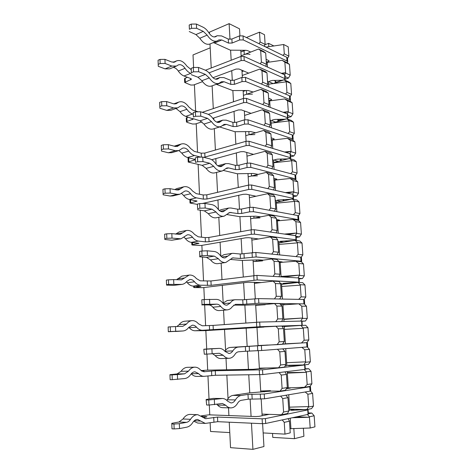 <?xml version="1.0" encoding="UTF-8"?>
<svg xmlns="http://www.w3.org/2000/svg" width="473" height="473" viewBox="0 0 473 473"><rect width="100%" height="100%" fill="white"/><g stroke="black" fill="none" stroke-linecap="round" stroke-linejoin="round"><path stroke-width="0.71" d="M268.546 345.048L230.398 347.424C228.252 347.608 226.401 348.861 224.841 351.185M258.051 345.68L267.653 345.03M284.314 326.53L300.97 325.436L303.294 328.297L284.498 329.356L285.432 343.818L283.711 344.013M282.482 344.102L287.578 343.741L283.711 343.936M204.312 354.212L203.81 349.228L204.312 354.212L206.63 354.123L206.399 349.18L219.064 348.388C221.299 348.335 223.315 349.37 225.095 351.48L228.944 353.491C230.469 353.402 231.764 352.539 232.828 350.907C234.383 348.53 236.228 347.253 238.374 347.07L245.345 346.591L245.605 351.256L261.664 350.493L307.669 346.904L307.373 342.618L306.699 342.629M307.373 342.618L245.345 346.591M206.63 354.123L219.312 353.272L223.244 355.294C224.982 357.334 226.91 358.339 229.021 358.315C231.374 358.191 233.36 356.867 234.986 354.348C236.003 352.775 237.215 351.924 238.629 351.788L245.605 351.256M212.643 353.78L215.18 355.578C216.924 357.6 218.851 358.599 220.974 358.569L229.021 358.315M203.81 349.228L211.129 348.737M211.904 348.873L212.141 353.816M206.399 349.18L204.088 349.281M271.348 391.082L249.49 392.874L232.893 395.404C230.723 395.777 228.849 397.231 227.276 399.78L226.863 400.406M260.765 392.105L260.7 391.005L270.426 390.645M286.455 388.729L290.469 388.043L286.916 388.108M206.648 404.994L206.116 399.49L206.648 404.994L208.995 405.054L208.759 399.987L222.47 398.479C224.379 398.562 226.094 399.46 227.614 401.181L230.919 402.943C232.681 402.943 234.176 401.938 235.406 399.927C236.967 397.355 238.824 395.883 240.988 395.505L248 394.417L248.266 399.182L264.525 398.828L310.052 391.177L310.749 390.94L310.448 386.595M309.756 386.441L310.448 386.565L309.744 386.79L264.241 394.021L248 394.417M208.995 405.054L222.411 403.493L225.757 405.26C227.241 406.922 228.891 407.803 230.7 407.897C233.408 407.915 235.702 406.372 237.582 403.274C238.599 401.571 239.823 400.596 241.248 400.335L248.266 399.182M216.817 404.332L217.574 405.059C219.064 406.709 220.714 407.578 222.529 407.673L230.7 407.897M206.116 399.49L213.205 398.408L222.47 398.479M214.328 399.638L214.565 404.699M208.759 399.987L206.411 399.945M266.068 304.375L244.594 305.168L233.763 305.097M202.036 304.594L201.811 299.776L202.036 304.594L204.318 304.37L204.094 299.533L216.492 299.385C218.768 299.468 220.814 300.639 222.629 302.897C223.954 304.529 225.42 305.28 227.016 305.156L230.31 302.974C231.669 301.035 233.284 299.953 235.146 299.722L242.75 299.805L243.004 304.364L258.861 303.211L303.997 303.879M304.653 303.725L304.358 299.545L303.654 299.456L258.589 298.617L242.75 299.805M204.318 304.37L216.729 304.157C218.23 304.204 219.584 304.967 220.785 306.451C222.789 308.899 224.988 310.034 227.389 309.856C229.375 309.626 231.061 308.508 232.45 306.498L235.678 304.328L243.004 304.364M301.975 321.285L305.387 321.049L307.314 318.364L306.463 306.214L301.762 306.191L298.77 303.826L282.907 304.849L285.018 304.565L280.536 304.494M256.679 322.231L255.692 305.333L265.211 304.718M201.782 304.896L208.764 304.937C210.272 304.979 211.632 305.735 212.838 307.208C214.843 309.626 217.048 310.749 219.454 310.572L227.389 309.856M222.848 303.163L227.276 300.521L235.146 299.722M209.533 299.273L209.764 304.104M204.094 299.533L201.811 299.776M263.372 260.15L258.394 259.843L242.093 260.446L230.191 259.417M199.807 256.106L199.594 251.394L199.807 256.106L202.06 255.745L201.841 251.021L207.221 250.796L214.127 251.47C216.386 251.742 218.42 253.049 220.217 255.39C221.719 257.306 223.351 258.14 225.124 257.897L231.871 253.398L233.325 253.345L240.207 254.019L240.455 258.477L256.124 256.957L300.982 261.22L301.697 261.445L301.053 261.705M301.691 261.403L301.407 257.324L300.698 257.087L255.858 252.458L240.207 254.019M202.06 255.745L207.446 255.521L214.358 256.141L218.384 258.707C220.655 261.575 223.114 262.834 225.769 262.485L232.663 257.897L240.455 258.477M279.212 262.314L282.233 261.936L279.017 261.563M253.948 275.511L253.138 261.616L262.545 260.877M199.571 256.774L206.506 257.371L210.544 259.908C212.815 262.746 215.286 263.987 217.952 263.632L225.769 262.485M220.968 256.265L224.101 254.622L231.871 253.398M207.221 250.796L207.446 255.521M201.841 251.021L199.594 251.394M260.735 216.829L255.787 216.202L239.645 216.652L226.957 214.571M197.631 208.699L197.418 204.094L197.631 208.699L199.854 208.215L199.636 203.591L204.957 203.414L211.815 204.626C214.056 205.069 216.072 206.5 217.858 208.93C219.531 211.135 221.329 212.052 223.238 211.685L228.696 208.049L230.883 207.996L237.718 209.202L237.96 213.571L241.715 213.435L249.667 211.827L253.445 211.691L298.079 219.608L298.794 219.969L298.167 220.353M298.788 219.904L298.51 215.93L297.801 215.552L253.185 207.292L249.407 207.422L241.466 209.072L237.718 209.202M199.854 208.215L205.181 208.031L212.04 209.19L216.037 212.01C218.567 215.321 221.269 216.705 224.149 216.167L229.73 212.454L237.96 213.571M279.502 220.111L276.445 219.502M279.502 220.146L276.522 220.637M251.275 229.801L250.631 218.786L253.971 218.142L259.943 217.923M197.412 209.722L204.295 210.852L208.309 213.636C210.84 216.912 213.548 218.278 216.439 217.734L223.871 216.22M219.253 210.461L221.311 209.616M204.957 203.414L205.181 208.031M199.636 203.591L197.418 204.094M258.152 174.383L253.232 173.461L237.251 173.751L223.504 170.463M195.503 162.345L195.296 157.84L195.503 162.345L197.696 161.742L197.483 157.219L202.746 157.077L209.551 158.804C211.78 159.413 213.784 160.974 215.552 163.481C217.391 165.982 219.33 166.981 221.364 166.484L225.633 163.646L228.489 163.605L235.282 165.325L235.524 169.606L239.237 169.494L247.077 167.495L250.82 167.389L295.235 178.8L295.95 179.302L295.335 179.805M295.944 179.214L295.672 175.341L294.957 174.827L250.566 163.079L246.829 163.185L238.995 165.219L235.282 165.325M197.696 161.742L202.964 161.595L209.77 163.268L213.743 166.336C216.528 170.097 219.448 171.604 222.511 170.877L226.886 167.956L228.725 167.933L235.524 169.606M276.823 179.131L273.784 178.25M276.823 179.172C276.474 179.574 275.493 179.775 273.879 179.775M248.662 185.061L248.177 176.813L251.476 176.009L257.389 175.832M195.308 163.711L202.137 165.343L206.116 168.37C208.9 172.089 211.833 173.573 214.908 172.84L222.162 170.966M217.781 165.757L218.414 165.568M202.746 157.077L202.964 161.595M197.483 157.219L195.296 157.84M255.621 132.795L250.731 131.577L234.904 131.725L219.649 126.953M193.422 117.014L193.221 112.604L193.422 117.014L195.58 116.287L195.379 111.87L200.587 111.764L207.34 113.975C209.551 114.75 211.537 116.423 213.293 119.007C215.298 121.803 217.361 122.891 219.484 122.276L222.694 120.142L226.147 120.148L232.899 122.365L233.13 126.551L236.807 126.468L244.547 124.097L248.248 124.015L292.444 138.784L293.159 139.417L292.562 140.032M293.154 139.304L292.888 135.532L292.172 134.888L248 119.793L244.299 119.87L236.571 122.282L232.899 122.365M195.58 116.287L200.794 116.181L207.552 118.345L211.496 121.65C214.523 125.853 217.639 127.497 220.838 126.581L224.143 124.387L226.378 124.387L233.13 126.551M274.198 138.938L271.171 137.809M274.198 138.997C273.855 139.488 272.891 139.724 271.289 139.701M246.102 141.261L245.771 135.674L249.029 134.722L254.882 134.58M193.238 118.693L200.02 120.816L203.969 124.074C207.003 128.23 210.124 129.844 213.341 128.928L220.442 126.705M200.587 111.764L200.794 116.181M195.379 111.87L193.221 112.604M253.138 92.028L248.284 90.532L232.604 90.538L216.711 84.436L224.078 81.746L230.794 84.389L234.431 84.33L242.07 81.593L245.735 81.533L289.701 99.531L290.422 100.288L289.837 101.009M246.415 90.568L246.628 94.245L243.418 95.345L243.187 91.413L245.599 90.579L243.187 91.413L243.14 90.621M191.388 72.659L191.187 68.349L191.388 72.659L193.516 71.825L193.315 67.503L198.471 67.426L205.176 70.116C207.375 71.039 209.344 72.83 211.088 75.485C213.24 78.565 215.41 79.748 217.604 79.021L219.874 77.519L223.859 77.596L230.564 80.286L230.794 84.389M290.416 100.158L290.156 96.474L289.435 95.706L245.487 77.401L241.827 77.46L234.2 80.227L230.564 80.286M271.62 99.519L268.605 98.148M271.626 99.59C271.295 100.17 270.337 100.436 268.753 100.394M246.628 94.245L252.428 94.139M216.291 84.3L216.711 84.436M191.222 74.651L197.951 77.235L201.87 80.717C205.134 85.306 208.427 87.056 211.744 85.962L218.715 83.414M193.516 71.825L198.678 71.748L205.383 74.391L209.297 77.921C212.56 82.562 215.842 84.348 219.141 83.26L221.5 81.699L224.078 81.746M198.471 67.426L198.678 71.748M193.315 67.503L191.187 68.349M250.702 52.065L247.545 50.593L245.877 50.304L230.351 50.173L214.559 43.019L221.831 39.986L228.5 43.084L232.107 43.043L239.64 39.968L243.27 39.933L287.016 61.017L287.738 61.898L287.17 62.726M244.05 50.694L244.281 54.561L241.106 55.796L240.881 51.941L245.457 50.309M189.395 29.261L189.2 25.039L189.395 29.261L191.494 28.321L191.299 24.088L196.401 24.046L203.053 27.186C205.235 28.256 207.192 30.148 208.924 32.874C211.218 36.244 213.483 37.515 215.718 36.693L217.172 35.735L221.612 35.924L228.276 39.064L228.5 43.084M287.732 61.75L287.478 58.161L286.756 57.268L243.033 35.883L239.403 35.918L231.876 39.028L228.276 39.064M269.096 60.851L266.092 59.243M269.102 60.928C268.776 61.591 267.83 61.892 266.264 61.833M244.281 54.561C246.374 53.881 248.29 53.857 250.022 54.49M213.181 42.647L214.559 43.019M189.247 31.549L195.928 34.576L199.813 38.266C203.295 43.285 206.731 45.172 210.113 43.93L216.971 41.062M191.494 28.321L196.602 28.279L203.26 31.366L207.144 35.108C210.621 40.193 214.044 42.115 217.409 40.879L218.946 39.868L221.831 39.986M196.401 24.046L196.602 28.279M191.299 24.088L189.2 25.039M201.131 370.601L206.807 370.152L253.191 369.312L266.382 368.012L259.364 368.148L259.399 368.786M291.729 365.197L288.601 365.706L304.99 364.955L305.292 369.324L304.931 369.401L262.805 374.557L215.493 375.266L203.975 376.337C202.006 376.319 200.215 375.414 198.613 373.623L194.971 371.808C193.333 371.861 191.92 372.748 190.72 374.474C189.064 376.875 187.072 378.24 184.736 378.554L172.267 379.677L172.083 374.894L177.399 374.581L177.588 379.364M304.99 364.955L262.527 369.803L215.274 370.755L215.493 375.266M203.987 371.116L201.64 370.986M203.981 370.95L202.184 371.305M177.399 374.581L184.541 373.824L188.496 371.163C190.3 368.585 192.428 367.255 194.876 367.166C196.957 367.166 198.82 368.089 200.463 369.939L204.04 371.748L215.274 370.755M194.876 367.166L187.479 367.326C185.026 367.415 182.885 368.739 181.07 371.287L177.097 373.93L169.943 374.675L170.132 379.695L172.267 379.677M203.975 376.337L196.579 376.413C194.622 376.396 192.848 375.515 191.246 373.771M172.083 374.894L169.949 374.918M201.143 415.862L208.877 414.827L255.887 416.559L259.08 416.346L269.167 414.342L262.048 414.106L262.143 415.737M308.083 409.784L308.39 414.218L308.035 414.383L265.702 423.465L262.397 423.684L217.734 421.685L205.288 423.418L197.631 419.462C195.763 419.409 194.143 420.432 192.765 422.531C191.104 425.126 189.094 426.681 186.734 427.184L179.533 428.573L174.153 428.934L173.963 424.039L179.338 423.684L179.533 428.573M294.638 409.287L290.972 410.014L290.588 410.174L291.51 410.31L304.429 409.63L307.728 409.92L265.412 418.599L262.113 418.818L217.509 417.074L217.734 421.685M206.086 417.062L206.068 416.624L201.906 416.465M206.068 416.624L206.943 416.772L206.269 417.026L203.077 417.606M179.338 423.684L186.533 422.354C188.088 422.034 189.419 421.017 190.524 419.309C192.6 416.169 195.042 414.626 197.832 414.697L205.631 418.706L217.509 417.074M197.832 414.697L190.335 414.419C187.533 414.348 185.091 415.873 182.998 418.983L178.995 421.993L171.782 423.311L171.989 428.81L174.153 428.934M205.288 423.418L197.791 423.063L193.753 421.242M173.963 424.039L171.8 423.926M188.833 327.292L189.241 327.736C191.033 329.799 193.019 330.81 195.213 330.763L204.98 330.645L263.922 327.074L256.987 327.535L258.039 345.526L277.131 344.657L282.34 344.303L284.332 341.506L283.498 328.629L281.943 326.068L275.978 326.269L278.307 328.83L279.135 341.837L284.332 341.506M289.157 326.21L301.892 325.335L259.979 326.731L202.509 330.272C200.327 330.314 198.341 329.291 196.549 327.21C195.314 325.767 193.912 325.087 192.357 325.176L188.715 327.452C187.137 329.598 185.233 330.769 182.998 330.97L170.422 331.514L170.245 326.831L175.501 326.559L175.69 331.236M302.253 325.329L301.957 321.055L259.701 322.078L213.087 325.4L213.299 329.823M175.501 326.559L182.791 326.346L186.51 324.052C188.059 321.989 189.874 320.854 191.967 320.647C194.356 320.499 196.496 321.539 198.394 323.757L202.302 325.796L213.087 325.4M170.245 326.831L168.14 326.991L168.323 331.744L182.773 330.982M191.967 320.647L184.665 321.232C182.566 321.439 180.739 322.568 179.184 324.62L176.908 326.518M175.838 331.455L175.424 331.484M168.317 331.662L170.422 331.514M186.457 281.802L187.32 282.712C189.094 284.852 191.068 285.982 193.244 286.1L200.966 286.478L194.314 287.596L202.988 287.655L248.224 282.215L261.25 282.558L254.409 283.362L255.308 298.753M286.36 283.776L282.742 283.599L283.226 283.345L298.918 282.15L257.206 279.945L211.153 285.314L200.446 285.207C198.282 285.089 196.307 283.948 194.533 281.784C193.126 280.075 191.547 279.324 189.803 279.525L186.758 281.435C185.434 283.12 183.843 284.102 181.999 284.385L168.619 284.403L168.441 279.827L173.65 279.59L173.828 284.167M299.279 282.215L298.989 278.035L298.629 277.947L256.94 275.392L210.946 280.986L211.153 285.314M173.65 279.59L181.484 279.874L189.123 275.109C191.802 274.783 194.214 275.936 196.366 278.55L200.245 280.826L210.946 280.986M168.441 279.827L166.366 280.105L166.561 285.107L173.603 285.367L180.857 284.444M189.123 275.109L181.91 276.102L176.595 279.726M181.999 284.385L173.603 285.367M166.537 284.675L168.619 284.403M184.05 237.215L185.44 238.617C187.202 240.84 189.159 242.081 191.317 242.353L198.991 243.347L192.529 244.624L191.867 244.854L192.428 245.044L201.037 245.522L245.694 237.807L248.763 237.683L258.63 238.954L251.878 240.095L252.606 252.541M283.611 242.17L280.016 241.703L279.626 241.549L280.483 241.277L292.905 240.574L295.459 240.266L296.364 239.982L295.997 239.829L254.498 234.165L251.334 234.289L209.048 241.721L205.412 241.863L198.429 241.082C196.277 240.804 194.32 239.545 192.558 237.304C190.98 235.329 189.235 234.507 187.32 234.833L180.982 238.806L172.006 238.114L166.851 238.315L166.679 233.833L171.829 233.638L172.006 238.114M296.364 239.953L296.08 235.867L295.714 235.708L254.238 229.712L251.074 229.837L208.841 237.481L209.048 241.721M171.829 233.638L180.178 234.407L186.374 230.511C189.301 230.002 191.973 231.256 194.379 234.283L198.234 236.79L205.205 237.617L208.841 237.481M166.679 233.833L164.634 234.236L164.835 239.468L171.823 240.231L178.983 238.9M186.374 230.511L179.249 231.9L175.649 234.094M180.982 238.806L171.823 240.231M164.799 238.705L166.851 238.315M181.567 193.487L183.595 195.432C185.339 197.726 187.284 199.08 189.431 199.494L197.052 201.084L190.016 203.053L197.359 204.383M202.273 203.502L243.211 194.308L246.256 194.208L256.064 196.236L249.401 197.696L249.963 207.328M280.921 201.368L277.338 200.629L276.947 200.398L277.793 200.032L290.091 199.322L292.621 198.944L293.508 198.559L293.142 198.341L251.849 189.366L248.715 189.466L206.985 199.009L203.384 199.133L196.449 197.862C194.314 197.43 192.369 196.059 190.625 193.747C188.881 191.494 186.977 190.601 184.919 191.057L179.935 194.214L177.15 194.32L170.227 193.049L165.124 193.215L164.959 188.828L170.055 188.668L170.227 193.049M293.502 198.524L293.225 194.527L292.858 194.302L251.589 185.008L248.461 185.103L206.784 194.852L206.985 199.009M178.617 189.975L183.725 186.829C186.87 186.12 189.774 187.485 192.434 190.926L196.26 193.652L203.189 194.971L206.784 194.852M164.959 188.828L162.937 189.342L163.144 194.799L170.085 196.041L177.15 194.32M178.859 189.91L176.973 189.98L170.055 188.668M177.05 188.508L174.75 189.561M179.574 194.302L172.87 195.928L170.085 196.041M163.102 193.717L165.124 193.215M195.124 159.732L188.207 162.073L196.041 163.883M211.703 159.72L240.781 151.703L243.796 151.626L253.552 154.375L246.971 156.143L247.373 163.067M278.284 161.352L274.718 160.347L274.322 160.045L275.156 159.59L277.633 159.147L287.33 158.875L289.831 158.431L290.7 157.952L290.333 157.663L249.253 145.507L246.149 145.583L203.851 157.355M290.7 157.899L290.428 153.997L290.061 153.701L248.999 141.238L245.901 141.315L204.768 153.081L204.969 157.16M188.526 157.734L188.035 158.142M195.113 159.513L187.58 157.503C185.451 156.941 183.524 155.481 181.786 153.122L178.895 150.556M177.239 146.453L181.189 144.029C184.511 143.118 187.621 144.59 190.524 148.457L194.326 151.395L201.202 153.181L204.768 153.081M163.274 144.773L168.317 144.649L168.489 148.936L163.439 149.066L163.274 144.773L161.275 145.4L161.494 151.07L168.376 152.767L175.353 150.674L168.489 148.936M200.901 157.131L194.515 155.516C192.393 154.943 190.465 153.465 188.733 151.076C186.823 148.552 184.783 147.582 182.613 148.173L178.835 150.58L175.353 150.674M177.523 146.364L175.181 146.429L168.317 144.649M174.661 146.027L174.194 146.175M178.416 150.704L171.865 152.661L168.376 152.767M161.435 149.681L163.439 149.066M175.98 108.477L180.018 111.663C181.738 114.094 183.654 115.654 185.765 116.346L193.291 119.042L187.072 121.425L186.433 121.892L186.995 122.347L192.558 124.032L195.408 123.973L201.93 121.845M212.797 118.303L238.404 109.961L241.384 109.902L251.086 113.349L244.588 115.406L244.843 119.734M275.694 122.093L272.146 120.834L271.75 120.467L272.566 119.923L275.014 119.415L284.628 119.202L287.099 118.693L287.951 118.126L287.584 117.765L246.711 102.564L243.642 102.623L208.303 114.365M287.951 118.061L287.685 114.247L287.318 113.881L246.468 98.384L243.4 98.443L202.793 112.142L202.811 112.491M188.136 117.085L186.267 118.049M244.328 110.948L244.358 111.445L245.073 111.214L244.358 111.445L244.588 115.406L262.361 109.777L268.179 111.924L269.592 113.431L270.343 125.049L265.276 123.299L264.064 125.28M278.627 121.218L278.236 119.344M202.213 112.296L202.793 112.142M161.624 101.648L166.614 101.553L166.78 105.751L161.784 105.851L161.624 101.648L159.649 102.375L159.874 108.246L166.703 110.386L173.597 107.933L166.78 105.751M193.055 114.164L192.617 114.023C190.507 113.313 188.591 111.734 186.876 109.281C184.813 106.478 182.649 105.432 180.396 106.141L177.682 107.874L173.597 107.933M198.033 111.811L192.428 109.984L188.662 106.845C185.522 102.564 182.229 100.968 178.776 102.067L176.169 103.735L173.425 103.776L166.614 101.553M177.227 108.039L170.806 110.31L166.703 110.386M159.809 106.567L161.784 105.851M173.219 67.408C175.075 67.633 176.76 68.839 178.286 71.027C179.988 73.522 181.892 75.177 183.991 75.999L190.796 78.571L191.464 79.222L184.695 82.485L190.779 85.045L193.599 84.998L202.527 81.646M212.974 77.726L236.068 69.058L239.025 69.017L248.668 73.132L242.253 75.473L242.359 77.306M273.152 83.579L269.622 82.071L269.226 81.64L270.03 81.007L272.448 80.44L281.973 80.286L284.415 79.712L285.254 79.056L284.888 78.636L244.228 60.503L241.183 60.544L209.036 72.86M285.254 78.985L284.994 75.254L284.622 74.829L243.985 56.411L240.946 56.453L205.442 70.229M187.32 77.259L184.529 78.725M276.049 82.586L275.99 81.669L274.251 80.41M241.951 70.264L242.028 71.583L243.642 70.985L242.028 71.583L242.253 75.473L259.801 69.07L261.947 70.725L262.675 82.219L261.551 84.093M160.004 59.409L164.947 59.35L165.107 63.465L160.164 63.53L160.004 59.409L158.059 60.237L158.289 66.309L165.065 68.863L171.87 66.072L165.107 63.465M191.169 73.516L190.755 73.356C188.662 72.517 186.764 70.838 185.055 68.319C182.844 65.244 180.585 64.115 178.268 64.943L176.482 66.078L171.87 66.072M191.086 69.596L186.829 66.066C183.471 61.372 180.024 59.657 176.482 60.922L174.791 62.004L171.705 61.998L164.947 59.35M176.003 66.273L169.689 68.851L165.065 68.863M158.213 64.346L160.164 63.53M294.307 133.345L293.52 122.223L288.908 120.532L289.689 131.748L294.307 133.345L292.893 135.574M293.52 122.223L291.386 120.497L286.768 118.794L273.092 122.868M270.024 120.077L270.952 120.408L271.431 127.799M269.592 113.431L264.537 111.569L265.276 123.299M263.236 91.047L263.969 102.653L269.025 104.598L268.28 93.086L263.236 91.047L261.072 89.32L266.128 91.372L268.28 93.086M260.67 50.611L261.392 61.993L266.417 64.287L265.69 53.006L260.67 50.611L258.542 49.015L241.106 55.796L241.135 56.382M240.787 50.363L240.881 51.941L245.026 50.315M239.929 35.741L239.527 28.841L229.121 23.65L229.996 39.371M262.61 423.69L263.946 446.524L252.925 449.35L251.465 423.193M251.08 416.382L250.111 398.993M249.768 392.832L248.763 374.882M248.455 369.395L247.432 351.137M247.16 346.289L246.131 327.89M245.859 323.018L244.86 305.168M244.559 299.764L243.613 282.771M243.282 276.871L242.365 260.463M242.005 254.042L241.141 238.593M240.751 231.705L239.912 216.687M239.498 209.285L238.717 195.319M238.28 187.485L237.517 173.804M237.05 165.473L236.346 152.927M235.861 144.188L235.164 131.796M234.649 122.566L234.023 111.392M233.491 101.784L232.864 90.627M232.302 80.54L231.746 70.678M231.167 60.248L230.605 50.274M261.173 399.076L262.048 414.106L281.541 414.762L287.566 413.532L288.82 410.978L287.956 397.681L282.73 398.585L283.581 412.024L288.82 410.978M259.748 374.752L260.7 391.005L280.057 391.141L285.29 390.314L287.306 387.576L282.085 388.374L280.057 391.141M258.341 350.682L259.364 368.148L278.585 367.775L280.601 364.985L285.81 364.417L284.971 351.404L279.768 351.829L280.601 364.985M275.978 326.269L256.975 327.31M276.865 306.066L277.681 318.938L282.866 318.837L282.044 306.09L276.865 306.066L274.553 303.595L255.692 305.333L255.651 304.665M280.601 283.794L275.44 283.546L276.244 296.281L281.417 296.405L280.601 283.794L279.076 281.465L273.14 281.151L254.409 283.362L254.338 282.221M274.027 261.262L274.825 273.867L279.981 274.21L279.176 261.723L274.027 261.262L271.744 258.95L253.138 261.616L253.043 260.067M277.763 239.882L272.625 239.208L273.418 251.683L278.562 252.239L277.763 239.882L276.267 237.771L270.361 236.973L251.878 240.095L251.76 238.067M271.242 217.385L272.028 229.73L277.16 230.493L276.368 218.266L271.242 217.385L268.995 215.227L250.631 218.786L250.489 216.398M274.984 196.869L269.876 195.781L270.651 208.002L275.765 208.971L274.984 196.869L273.518 194.971L267.641 193.699L249.401 197.696L249.23 194.823M268.516 174.407L269.285 186.498L274.393 187.675L273.619 175.69L268.516 174.407L266.299 172.397L248.177 176.813L247.994 173.615M272.265 154.73L267.18 153.246L267.937 165.213L273.027 166.585L272.265 154.73L270.822 153.027L264.975 151.313L246.971 156.143L246.752 152.46M265.85 132.304L266.601 144.153L271.679 145.714L270.923 133.977L265.85 132.304L263.662 130.436L245.771 135.674L245.54 131.701M261.072 89.32L243.418 95.345L243.595 98.378M303.37 428.171L303.914 436.266L294.49 438.684L293.816 428.408M277.882 120.621L282.47 119.249L282.523 120.059M285.148 158.934L285.195 159.602M287.891 199.399L287.921 199.919M290.682 240.662L290.706 241.029M302.105 409.488L302.123 409.784M264.945 44.764L268.599 43.333L273.861 45.958M268.599 43.333L268.824 46.703M272.519 433.445L272.761 437.383L294.49 438.684M282.233 419.918L284.238 422.348L284.983 434.131L263.148 432.925M288.784 410.446L289.742 410.257L289.541 407.158L308.709 406.555L306.752 409.612L311.506 408.642L313.481 406.053L312.594 393.406L310.53 391.076M311.914 383.798L309.951 386.411L304.488 387.275L307.184 384.525L311.914 383.798L311.033 371.281L308.715 368.715L305.256 368.78M285.745 348.625L286.656 362.708L305.611 361.839L305.647 362.277L303.684 364.937L286.827 365.31M286.656 362.708L286.857 365.741L285.113 365.936M282.907 304.849L283.835 319.145L302.584 318.027L300.745 321.066M283.983 321.48L283.835 319.145M282.174 326.447L284.303 326.376L284.498 329.356M279.218 262.355L280.158 262.438L281.068 276.457L299.61 275.091L297.972 277.911M281.092 276.876L281.068 276.457M280.4 283.487L281.524 283.54L282.529 299.06M276.528 220.708L277.462 220.861L278.26 233.189M277.864 241.431L278.804 241.549L279.667 254.917M273.885 179.864L274.819 180.095L275.487 190.388M275.197 200.185L276.131 200.381L276.865 211.679M271.301 139.819L272.229 140.114L272.767 148.451M272.584 159.744L273.518 160.004L274.121 169.31M268.759 100.53L269.687 100.891L270.101 107.353M266.601 86.192L267.718 84.342L266.979 72.948L265.59 71.63L259.801 69.07M266.269 61.993L267.192 62.412L267.493 67.065M229.772 432.588L210.544 431.488L210.13 422.673M209.77 414.862L209.308 405.036M209.031 399.046L207.954 375.923M207.688 370.134L206.943 354.111M206.707 349.033L205.85 330.586M205.619 325.702L204.655 304.914M204.401 299.521L203.845 287.554M203.538 280.98L202.426 257.022M202.142 251.003L201.882 245.375M201.504 237.18L200.245 210.189M199.505 194.273L198.116 164.379M197.548 152.229L196.224 123.707M195.633 111.031L194.409 84.697M193.605 67.497L193.019 54.933L210.195 47.832M287.495 58.427L288.879 56.145L288.223 46.845L283.652 44.509L284.297 53.887L282.895 55.376M259.5 32.176L260.12 41.961L265.134 44.432L264.508 34.736L259.5 32.176L246.386 37.521M264.159 46.094L266.198 47.093L283.652 44.509M284.983 434.131L290.233 432.86L289.476 421.195L284.238 422.348M289.967 428.704L310.193 428.006L314.941 426.853L314.161 415.767L309.419 416.808L309.448 417.257L292.42 417.736M310.193 428.006L309.448 417.257L296.748 416.808M312.594 393.406L307.858 394.228L305.174 391.999M308.709 406.555L307.858 394.228M308.739 406.999L313.481 406.053M281.252 73.297L285.597 72.694L285.627 73.073L290.215 75.172L289.452 64.363L284.87 62.176L285.597 72.694L282.399 73.818M285.213 79.204L288.424 78.098L290.215 75.172M282.062 80.28L275.351 82.586M289.452 64.363L287.359 62.82L282.074 60.29L284.87 62.176M282.074 60.29L267.192 62.412M290.168 96.634L291.563 94.381L290.8 83.467L288.69 81.864L284.09 79.825L286.206 81.439L286.969 92.442L285.45 94.044M286.23 81.823L268.605 84.218L268.788 87.109M288.128 418.652L289.476 421.195M304.163 369.496L306.309 371.884L307.184 384.525M287.3 372.582L306.338 372.322L287.336 373.126L288.288 387.884L286.922 388.097M304.488 387.275L288.288 387.884M279.058 372.57L281.24 375.083L286.455 374.415L287.306 387.576M281.24 375.083L282.085 388.374M301.839 347.377L304.778 349.76L305.611 361.839M303.684 364.937L308.414 364.405L310.365 361.762L309.496 349.37L307.255 346.957M303.294 328.297L304.121 340.253L301.455 342.99L285.432 343.818M283.498 328.629L278.307 328.83M301.455 342.99L306.894 342.618L308.834 339.951L307.97 327.688L305.682 325.276L300.97 325.436M301.762 306.191L302.584 318.027L283.853 319.405M306.463 306.214L304.192 303.879L298.77 303.826M281.577 284.314L298.014 282.452L300.278 284.734L301.118 296.873L298.705 299.362M300.308 285.154L281.713 286.461M304.056 299.468L305.812 296.985L304.967 284.959L302.708 282.694L298.014 282.452M280.158 262.438L295.85 261.214L298.806 263.491L299.61 275.091L283.629 277.03M299.054 278.946L302.418 278.55L304.322 275.818L303.489 263.916L301.248 261.723L295.85 261.214M278.893 242.927L295.117 240.319L297.351 242.46L298.173 254.356L296.009 256.603M297.381 242.874L278.987 244.417M301.254 257.188L302.85 254.864L302.022 243.075L299.793 240.952L295.117 240.319M277.462 220.861L292.982 219.442L295.909 221.636L296.725 233.42L295.229 235.637M284.415 234.076L296.695 233.006L287.608 234.537M296.187 237.434L299.51 236.89L301.39 234.111L300.568 222.44L298.362 220.388L292.982 219.442M276.262 202.332L292.279 199.015L294.484 201.019L295.288 212.684L293.331 214.724M294.508 201.421L276.315 203.189M298.457 215.794L299.947 213.565L299.131 202.006L296.938 200.02L292.279 199.015M274.819 180.095L290.18 178.487L293.071 180.597L293.869 192.15L292.509 194.22M285.325 192.606L293.839 191.748L287.537 193.102M293.378 196.721L296.66 196.035L298.516 193.221L297.712 181.768L295.53 179.852L290.18 178.487M273.678 162.517L289.5 158.514L291.67 160.382L292.462 171.817L290.67 173.692M291.699 160.779L273.696 162.765M295.672 175.264L297.097 173.071L296.299 161.731L294.135 159.874L289.5 158.514M272.229 140.114L287.424 138.323L290.286 140.357L291.066 151.685L289.825 153.63M284.551 152.028L291.043 151.295L286.248 152.543M290.623 156.794L293.863 155.966L295.696 153.11L294.904 141.882L292.752 140.091L287.424 138.323M281.837 159.029L280.459 159.377M288.938 120.917L271.124 123.11M289.689 131.748L288.045 133.475M269.687 100.891L284.722 98.934L287.554 100.891L288.323 112L287.182 113.833M283.079 112.272L288.294 111.616L284.444 112.793M287.921 117.617L291.12 116.665L292.929 113.768L292.154 102.753L290.032 101.086L284.722 98.934M291.12 116.665L287.767 115.4M269.137 127.012L270.343 125.049M293.863 155.966L290.493 154.955M271.709 168.672L273.027 166.585M296.66 196.035L293.278 195.278M274.316 211.206L275.765 208.971M299.51 236.89L296.116 236.405M276.953 254.64L278.562 252.239M302.418 278.55L299.013 278.343M279.62 299.007L281.417 296.405M305.387 321.049L301.963 321.132M305.28 369.135L308.715 368.715M289.541 407.158L288.737 394.76M290.919 428.479L290.256 418.197M265.69 53.006L263.567 51.421L258.542 49.015M260.12 41.961L259.086 43.735M264.105 46.188L265.134 44.432M290.8 83.467L286.206 81.439M266.979 72.948L261.947 70.725M261.392 61.993L260.316 63.814M265.785 66.291L266.417 64.287M285.627 73.073L284.575 74.805M288.424 78.098L285.089 76.596M286.969 92.442L291.563 94.381M262.675 82.219L267.718 84.342M292.154 102.753L287.554 100.891M286.768 118.794L288.908 120.532M262.361 109.777L264.537 111.569M263.969 102.653L262.805 104.58M268.333 106.679L269.025 104.598M288.323 112L292.929 113.768M270.923 133.977L268.741 132.121L263.662 130.436M294.904 141.882L290.286 140.357M296.299 161.731L291.67 160.382M264.975 151.313L267.18 153.246M266.601 144.153L265.329 146.192M270.923 147.889L271.679 145.714M291.066 151.685L295.696 153.11M292.462 171.817L297.097 173.071M267.937 165.213L266.606 167.324M273.619 175.69L271.401 173.697L266.299 172.397M297.712 181.768L293.071 180.597M299.131 202.006L294.484 201.019M267.641 193.699L269.876 195.781M269.285 186.498L267.895 188.68M273.56 189.951L274.393 187.675M293.869 192.15L298.516 193.221M295.288 212.684L299.947 213.565M270.651 208.002L269.19 210.254M276.368 218.266L274.121 216.126L268.995 215.227M300.568 222.44L295.909 221.636M302.022 243.075L297.351 242.46M270.361 236.973L272.625 239.208M272.028 229.73L270.491 232.066M276.232 232.893L277.16 230.493M296.725 233.42L301.39 234.111M298.173 254.356L302.85 254.864M273.418 251.683L271.804 254.107M279.176 261.723L276.9 259.435L271.744 258.95M303.489 263.916L298.806 263.491M304.967 284.959L300.278 284.734M273.14 281.151L275.44 283.546M274.825 273.867L273.116 276.386M278.952 276.74L279.981 274.21M299.64 275.511L304.322 275.818M301.118 296.873L305.812 296.985M276.244 296.281L274.441 298.912M282.044 306.09L279.732 303.642L274.553 303.595M307.97 327.688L303.264 327.866M277.681 318.938L275.765 321.681M281.701 321.539L282.866 318.837M302.614 318.453L307.314 318.364M304.121 340.253L308.834 339.951M279.135 341.837L277.131 344.657M277.485 349.263L279.768 351.829M284.971 351.404L282.694 348.861M309.496 349.37L304.778 349.76M311.033 371.281L306.309 371.884M286.455 374.415L284.994 371.843M285.81 364.417L284.58 367.095L278.585 367.775M305.647 362.277L310.365 361.762M280.643 396.12L282.73 398.585M287.956 397.681L285.875 395.239M314.161 415.767L311.813 413.047L308.361 413.78M307.444 414.514L309.419 416.808M283.581 412.024L281.541 414.762M229.245 422.2L230.54 447.671L252.925 449.35M209.48 33.695L209.403 32.182L229.121 23.65M228.908 415.566L228.512 407.838M228.045 398.638L226.851 375.136M226.579 369.791L225.999 358.41M225.58 350.18L224.521 329.338M224.279 324.584L223.546 310.199M223.167 302.785L222.28 285.337M221.991 279.578L221.151 263.165M220.79 256.082L220.087 242.229M219.744 235.507L218.816 217.249M218.431 209.651L217.941 199.984M217.55 192.334L216.533 172.42M216.12 164.226L215.83 158.579M215.398 150.042L214.31 128.626M213.855 119.781L213.766 117.99M213.288 108.601L212.129 85.826M211.224 67.982L210 43.983M308.301 412.935L311.813 413.047M289.671 409.151L306.752 409.612M287.229 371.571L287.336 373.126M284.09 79.825L273.051 83.609M267.511 81.167L268.433 81.563L268.605 84.218M284.297 53.887L288.879 56.145M238.374 347.07L230.398 347.424M261.386 345.793L261.664 350.493M306.67 342.677L306.965 346.981M249.212 346.378L249.478 351.037M257.489 346.005L257.767 350.712M218.91 348.394L210.846 348.755M232.828 350.907L224.882 351.226M215.18 355.578L223.244 355.294M240.988 395.505L232.893 395.404M264.241 394.021L264.525 398.828M309.744 386.79L310.052 391.177M251.908 394.175L252.174 398.94M260.304 394.269L260.588 399.076M264.218 391.029L264.271 391.892M221.382 398.544L213.205 398.408M235.406 399.927L227.276 399.78M217.574 405.059L225.757 405.26M235.341 304.381L236.074 304.31M258.589 298.617L258.861 303.211M303.654 299.456L303.944 303.672M246.575 299.616L246.829 304.174M254.74 298.8L255.006 303.4M281.169 304.5L281.193 304.837M259.092 304.494L259.121 305.02M208.764 304.937L216.729 304.157M230.31 302.974L223.315 303.66M212.838 307.208L220.785 306.451M231.9 258.116L233.567 257.862M255.858 252.458L256.124 256.957M300.698 257.087L300.982 261.22M243.997 253.859L244.245 258.317M252.044 252.617L252.304 257.117M256.449 259.925L256.52 261.131M206.506 257.371L214.358 256.141M227.844 256.094L221.849 257.016M210.544 259.908L218.384 258.707M228.613 212.933L231.12 212.412M253.185 207.292L253.445 211.691M297.801 215.552L298.079 219.608M241.466 209.072L241.715 213.435M249.407 207.422L249.667 211.827M259.866 216.681L259.884 216.995M253.865 216.273L253.971 218.142M204.295 210.852L212.04 209.19M225.438 210.231L220.453 211.277M208.309 213.636L216.037 212.01M225.491 168.772L228.725 167.933M250.566 163.079L250.82 167.389M294.957 174.827L295.235 178.8M238.995 165.219L239.237 169.494M246.829 163.185L247.077 167.495M257.282 174.17L257.312 174.59M251.329 173.514L251.476 176.009M202.137 165.343L209.77 163.268M223.079 165.349L219.076 166.407M206.116 168.37L213.743 166.336M222.47 125.611L226.378 124.387M248 119.793L248.248 124.015M292.172 134.888L292.444 138.784M236.571 122.282L236.807 126.468M244.299 119.87L244.547 124.097M254.758 132.517L254.787 133.037M248.845 131.624L249.029 134.722M200.02 120.816L207.552 118.345M220.773 121.425L217.681 122.406M203.969 124.074L211.496 121.65M245.487 77.401L245.735 81.533M289.435 95.706L289.701 99.531M234.2 80.227L234.431 84.33M241.827 77.46L242.07 81.593M252.28 91.691L252.316 92.306M197.951 77.235L205.383 74.391M218.508 78.417L216.244 79.263M201.87 80.717L209.297 77.921M243.033 35.883L243.27 39.933M286.756 57.268L287.016 61.017M231.876 39.028L232.107 43.043M239.403 35.918L239.64 39.968M249.85 51.663L249.892 52.379M195.928 34.576L203.26 31.366M216.297 36.309L214.754 36.965M199.813 38.266L207.144 35.108M304.931 369.401L304.63 365.026M262.805 374.557L262.527 369.803M259.535 374.752L259.257 369.998M294.165 365.44L294.147 365.144M211.532 370.974L211.744 375.491M191.287 373.723L198.613 373.623M184.541 373.824L177.097 373.93M188.496 371.163L181.07 371.287M204.407 371.725L203.721 371.737M308.035 414.383L307.728 409.92M265.702 423.465L265.412 418.599M262.397 423.684L262.113 418.818M297.139 410.109L297.085 409.352M213.725 417.322L213.944 421.94M194.249 420.757L200.718 421.047M186.533 422.354L178.995 421.993M190.524 419.309L182.998 418.983M206.553 418.646L204.844 418.575M301.892 325.335L301.597 321.049M259.979 326.731L259.701 322.078M256.744 326.902L256.472 322.249M209.379 325.595L209.586 330.018M189.241 327.736L196.549 327.21M186.51 324.052L179.184 324.62M195.213 330.763L202.509 330.272M298.918 282.15L298.629 277.947M257.206 279.945L256.94 275.392M254.007 280.093L253.741 275.54M200.132 286.662L200.12 286.354M194.421 287.353L194.368 286.141M288.713 283.504L288.678 282.978M207.269 281.151L207.476 285.485M187.32 282.712L194.533 281.784M184.571 277.958L177.34 278.94M193.244 286.1L200.446 285.207M295.997 239.829L295.714 235.708M254.498 234.165L254.238 229.712M251.334 234.289L251.074 229.837M198.169 243.636L198.146 243.098M192.529 244.624L192.434 242.478M285.94 241.792L285.881 240.858M280.016 241.703L279.992 241.378M205.205 237.617L205.412 241.863M185.44 238.617L192.558 237.304M182.673 232.846L175.997 234.135M191.317 242.353L198.429 241.082M293.142 198.341L292.858 194.302M251.849 189.366L251.589 185.008M248.715 189.466L248.461 185.103M196.242 201.468L196.206 200.706M190.672 202.746L190.536 199.695M283.221 200.895L283.132 199.559M277.338 200.629L277.308 200.162M203.189 194.971L203.384 199.133M183.595 195.432L190.625 193.747M180.816 188.68L176.187 189.833M189.431 199.494L196.449 197.862M290.333 157.663L290.061 153.701M249.253 145.507L248.999 141.238M246.149 145.583L245.901 141.315M194.356 160.14L194.308 159.165M188.851 161.683L188.68 157.775M280.554 160.779L280.436 159.064M274.718 160.347L274.677 159.744M201.202 153.181L201.392 157.113M181.786 153.122L188.733 151.076M178.995 145.43L175.495 146.5M187.58 157.503L194.515 155.516M287.584 117.765L287.318 113.881M246.711 102.564L246.468 98.384M243.642 102.623L243.4 98.443M192.505 119.622L192.452 118.439M187.072 121.425L186.894 117.505M277.935 121.425L277.799 119.35M272.146 120.834L272.099 120.107M180.018 111.663L186.876 109.281M177.209 103.073L174.626 104.001M185.765 116.346L192.617 114.023M284.888 78.636L284.622 74.829M244.228 60.503L243.985 56.411M241.183 60.544L240.946 56.453M190.69 79.89L190.631 78.506M185.321 81.947L185.15 78.104M275.363 82.816L275.233 80.836M269.622 82.071L269.563 81.22M178.286 71.027L185.055 68.319M175.465 61.573L173.692 62.312M183.991 75.999L190.755 73.356M210.999 348.743L219.064 348.388M221.027 209.675L228.696 208.049M218.065 165.656L225.633 163.646M216.646 122.075L222.694 120.142M215.487 79.151L219.874 77.519M214.251 36.977L217.172 35.735M297.842 409.37L297.889 410.056M175.649 331.472L182.998 330.97M289.411 282.943L289.441 283.422M193.688 286.118L193.747 287.501M286.603 240.828L286.662 241.679M191.754 242.401L191.867 244.854M283.847 199.535L283.93 200.747M189.862 199.576L190.016 203.053M183.725 186.829L176.689 188.597M281.151 159.046L281.252 160.601M188.035 158.083L188.207 162.073M181.189 144.029L174.241 146.157M186.261 117.978L186.433 121.892M175.861 103.847L176.169 103.735M178.776 102.067L173.768 103.877M184.523 78.648L184.695 82.485M174.472 62.14L174.791 62.004M176.482 60.922L173.112 62.318"/></g></svg>
